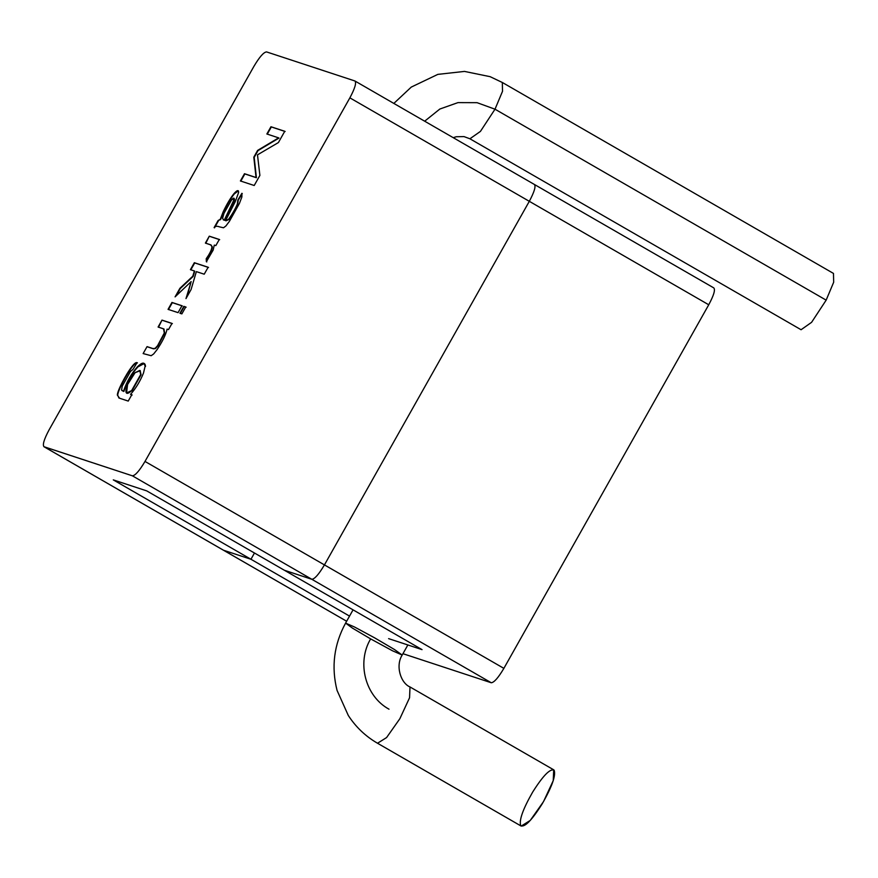 <?xml version="1.0" encoding="UTF-8"?>
<svg xmlns="http://www.w3.org/2000/svg" width="878" height="878" viewBox="0 0 878 878"><rect width="100%" height="100%" fill="white"/><g stroke="black" fill="none" stroke-linecap="round" stroke-linejoin="round"><path stroke-width="1.32" d="M44.065 446.77L223.506 550.232L250.954 559.264L113.284 479.882L250.954 559.264L254.466 553.008L250.954 559.264L223.506 550.232L44.065 446.77C42.331 445.025 43.999 439.395 49.08 429.88L253.951 66.3C259.504 56.949 263.707 52.153 266.561 51.912L354.888 80.963C356.622 82.708 354.942 88.338 349.872 97.853L529.313 201.314L324.443 564.905C318.89 574.256 314.686 579.052 311.833 579.293L491.263 682.755C494.116 682.513 498.32 677.717 503.873 668.367L324.443 564.905L529.313 201.314L708.744 304.776C713.825 295.271 715.493 289.641 713.759 287.885C715.493 289.641 713.825 295.271 708.744 304.776L503.873 668.367C498.32 677.717 494.116 682.513 491.263 682.755L402.936 653.693L491.263 682.755L311.833 579.293C314.686 579.052 318.89 574.256 324.443 564.905L503.873 668.367L708.744 304.776L529.313 201.314C534.384 191.799 536.052 186.18 534.318 184.424L534.318 184.424C536.052 186.18 534.384 191.799 529.313 201.314L324.443 564.905L145.002 461.433L349.872 97.853C354.942 88.338 356.622 82.708 354.888 80.963L266.561 51.912C263.707 52.153 259.504 56.949 253.951 66.3L49.08 429.88C43.999 439.395 42.331 445.025 44.065 446.77L132.391 475.821C135.245 475.591 139.448 470.795 145.002 461.433C139.448 470.795 135.245 475.591 132.391 475.821L311.833 579.293L284.384 570.261L311.833 579.293C314.686 579.052 318.89 574.256 324.443 564.905C318.89 574.256 314.686 579.052 311.833 579.293L284.384 570.261L422.044 649.632L146.714 490.879L284.384 570.261L311.833 579.293L132.391 475.821L43.9 446.693L346.634 621.251L223.506 550.232L250.954 559.264L254.466 553.008L250.954 559.264L349.532 616.104L250.954 559.264L223.506 550.232L346.645 621.24M354.888 80.963L713.759 287.885M422.044 649.632L388.614 638.635L422.044 649.632M532.694 792.044C543.109 775.559 550.254 768.283 554.139 770.204C556.015 775.45 552.032 786.677 542.187 803.864C531.783 820.348 524.627 827.625 520.753 825.704C518.876 820.458 522.86 809.242 532.694 792.044M409.993 686.958L409.554 697.78L399.841 718.742L386.572 737.575L377.507 743.238L521.192 826.088L530.257 820.425L543.526 801.592L553.239 780.63L553.7 769.819L410.015 686.969C400.818 683.161 395.21 665.963 402.19 655.043L394.474 649.522L374.697 637.889L354.438 626.958L345.581 623.128L354.438 626.958L374.686 637.889L394.463 649.522L402.19 655.043L392.422 650.752L370.637 638.899C356.479 662.649 365.281 696.298 389.009 709.194C365.281 696.298 356.479 662.649 370.637 638.899L352.473 628.132L345.581 623.128C333.969 644.485 331.138 666.907 337.064 690.426L348.292 715.46C355.831 727.072 365.577 736.335 377.518 743.249L386.594 737.553L399.863 718.698L409.565 697.747L410.004 686.958M453.257 137.67L456.176 136.759L463.99 136.595L469.917 138.779L480.431 131.404L495.005 109.201L480.442 131.382L469.928 138.79L801.076 329.733L811.59 322.325L826.154 300.144L833.672 282.233L833.474 273.42L502.326 82.477L502.523 91.29L495.005 109.201L826.154 300.144L495.005 109.201L502.512 91.301L502.326 82.488L490.144 76.682L464.495 71.414L437.837 74.378L411.266 87.087L393.849 103.406M495.005 109.201L477.083 102.682L457.965 102.616L439.834 109.037L424.689 121.186L439.834 109.037L457.965 102.616L477.083 102.682L495.005 109.201M163.549 328.811L164.307 332.96L157.568 345.691L155.121 348.336L153.134 348.621L147.054 346.623L143.136 353.571L151.159 355.711L153.628 353.977L157.118 349.565C162.551 341.377 165.876 334.562 167.094 329.129L168.51 329.59L172 323.4L161.991 320.108L158.479 327.242L161.991 320.108L158.095 327.022L161.991 320.108L172 323.4L168.51 329.59L167.094 329.129C165.876 334.562 162.551 341.377 157.118 349.565L153.628 353.977L151.159 355.711L143.136 353.571L147.054 346.623L153.134 348.621L155.121 348.336L157.568 345.691L164.307 332.96L163.549 328.811L158.095 327.022L164.076 329.085M179.924 313.248L183.82 306.345L185.752 306.982L181.867 313.885L179.924 313.248L181.867 313.885L185.752 306.982L183.82 306.345L179.924 313.248M210.621 244.797L211.938 246.619C211.828 249.484 209.919 253.512 206.22 258.703L206.758 261.929L206.22 258.703L206.374 261.71L213.167 250.065L214.287 245.105L215.834 245.61L219.302 239.464L209.293 236.171L205.781 243.294L209.293 236.171L205.397 243.074L209.293 236.171L219.302 239.464L215.834 245.61L214.287 245.105L213.167 250.065L206.374 261.71L206.22 258.703C209.919 253.512 211.828 249.484 211.938 246.619L210.621 244.797L205.397 243.074L211.17 245.072M266.868 133.983L270.951 126.739L284.757 131.283L278.403 142.565L257.484 154.846L278.403 142.565L284.757 131.283L270.951 126.739L266.868 133.983L278.633 137.857L266.868 133.983M259.888 175.424L254.203 185.499L240.396 180.956L244.49 173.712L256.047 177.51L253.808 157.173L257.638 150.379L278.633 137.857L257.638 150.379L253.808 157.173L256.047 177.51L244.49 173.712L240.396 180.956L254.203 185.499L259.888 175.424L257.484 154.846M218.117 220.499L220.213 219.39L223.242 211.664C226.908 203.981 230.475 197.989 233.954 193.654C237.115 190.054 238.662 189.659 238.607 192.501L235.26 201.655L225.569 220.619L228.576 219.28C232.209 214.331 235.139 209.249 237.345 204.036L237.817 200.074L241.9 193.314L241.889 196.935L239.409 203.466L229.377 221.377L225.876 225.997L223.506 227.775L219.511 226.864C216.987 225.887 215.187 226.151 214.1 227.632L218.117 220.499L220.587 219.61L218.117 220.499L214.1 227.632C215.187 226.151 216.987 225.887 219.511 226.864L223.506 227.775L225.876 225.997L229.377 221.377L239.409 203.466L241.889 196.935L241.9 193.314L237.817 200.074L237.345 204.036C235.139 209.249 232.209 214.331 228.576 219.28L225.569 220.619L235.26 201.655L238.607 192.501L238.201 190.724L233.954 193.654C230.475 197.989 226.908 203.981 223.242 211.664L220.587 219.61L223.627 211.883C227.281 204.201 230.848 198.208 234.327 193.873L238.366 190.866L234.327 193.873C230.848 198.208 227.281 204.201 223.627 211.883L220.587 219.61L218.117 220.499M190.416 269.667L194.334 262.709L208.141 267.252L204.223 274.199L196.365 271.62L191.086 289.531L185.982 298.597L191.152 281.586L175.073 296.885L179.924 288.28L192.787 276.219L194.378 270.962L190.416 269.667L194.378 270.962L192.787 276.219L179.924 288.28L175.073 296.885L191.152 281.586L185.982 298.597L191.086 289.531L196.365 271.62L204.223 274.199L208.141 267.252L194.334 262.709L190.416 269.667M168.06 309.352L171.945 302.438L181.955 305.731L178.069 312.645L168.06 309.352L178.069 312.645L181.955 305.731L171.945 302.438L168.06 309.352M128.232 401.081L119.606 398.239L117.4 395.188C116.84 391.764 126.037 373.962 132.172 366.247C134.4 363.426 136.024 362.23 137.067 362.669L132.973 369.429L130.504 371.438L122.272 386.046L121.559 390.062L123.458 391.27C126.761 381.623 131.437 373.435 137.495 366.708C142.269 362.12 144.804 361.955 145.122 366.214L143.487 373.062C140.173 381.25 135.86 388.35 130.548 394.365L131.788 394.771L128.232 401.081L131.788 394.771L130.548 394.365C135.86 388.35 140.173 381.25 143.487 373.062L145.122 366.214L144.014 363.382L137.495 366.708C131.437 373.435 126.761 381.623 123.458 391.27L121.559 390.062L122.272 386.046L130.504 371.438L132.973 369.429L137.067 362.669C136.024 362.23 134.4 363.426 132.172 366.247C126.037 373.962 116.84 391.764 117.4 395.188L119.606 398.239L128.232 401.081M529.313 201.314C534.384 191.799 536.052 186.18 534.318 184.424C536.052 186.18 534.384 191.799 529.313 201.314L349.872 97.853L145.002 461.433L324.443 564.905L529.313 201.314M113.284 479.882L146.714 490.879L113.284 479.882M267.252 134.202L270.951 126.739L285.141 131.491L271.335 126.959L267.252 134.202M240.781 181.175L244.49 173.712L256.42 177.729L253.808 157.173L257.638 150.379L279.017 138.076L258.011 150.599L254.181 157.392L256.42 177.729L244.863 173.932L240.781 181.175M225.942 220.839L228.949 219.5C232.593 214.55 235.513 209.469 237.729 204.256L237.817 200.074L242.273 193.533L238.201 200.294L237.729 204.256C235.513 209.469 232.593 214.55 228.949 219.5L225.942 220.839M223.627 219.983L224.285 220.104L234.141 199.405C234.338 197.55 233.482 197.726 231.572 199.899L224 213.299L222.573 218.293L223.627 219.983L222.573 218.293L224 213.299L231.572 199.899L233.965 198.187L233.164 202.302L224.285 220.104L223.286 219.829L224.669 220.323L233.537 202.522L234.525 199.624L234.119 198.351L234.525 199.624L233.537 202.522L224.669 220.323L223.484 219.928M214.484 227.852L218.501 220.718L214.484 227.852M209.666 236.391L219.676 239.683L209.666 236.391M206.593 258.922C210.303 253.731 212.213 249.703 212.322 246.839L210.994 245.017L212.322 246.839C212.213 249.703 210.303 253.731 206.593 258.922M190.8 269.875L194.334 262.709L208.525 267.472L194.718 262.928L190.8 269.875M186.948 296.874L191.152 281.586L186.948 296.874M176.16 295.853L179.924 288.28L193.16 276.427L194.751 271.181L193.16 276.427L180.308 288.5L176.16 295.853M180.308 313.468L183.82 306.345L186.136 307.201L184.204 306.565L180.308 313.468M168.433 309.572L171.945 302.438L182.339 305.95L172.329 302.658L168.433 309.572M162.375 320.327L172.384 323.62L162.375 320.327M147.438 346.843L153.507 348.84L155.494 348.544L157.952 345.91L164.68 333.179L163.923 329.03L164.68 333.179L157.952 345.91L155.494 348.544L153.507 348.84L147.438 346.843M118.771 397.877L119.606 398.239M118.958 397.975L117.773 395.407C117.224 391.983 126.421 374.182 132.545 366.466C134.773 363.646 136.408 362.449 137.451 362.888C136.408 362.449 134.773 363.646 132.545 366.466C126.421 374.182 117.224 391.983 117.773 395.407L118.958 397.975M122.448 390.897L121.559 390.062M145.507 366.433C145.188 362.175 142.642 362.34 137.879 366.927C131.81 373.655 127.134 381.842 123.842 391.489L121.943 390.282L123.842 391.489C127.134 381.842 131.81 373.655 137.879 366.927L144.19 363.503M130.932 394.584L132.172 394.99L130.932 394.584M126.772 393.026L131.974 390.853L141.062 374.774L140.162 370.626L141.062 374.774L131.974 390.853L126.772 393.026M139.778 370.406L135.102 372.678C126.608 381.096 121.34 400.445 131.59 390.633L140.678 374.555L139.778 370.406L140.678 374.555L131.59 390.633L126.575 392.927L127.573 384.509L135.102 372.678L140.293 370.681M407.864 644.968L402.19 655.043M353.055 609.859L345.581 623.128"/></g></svg>
